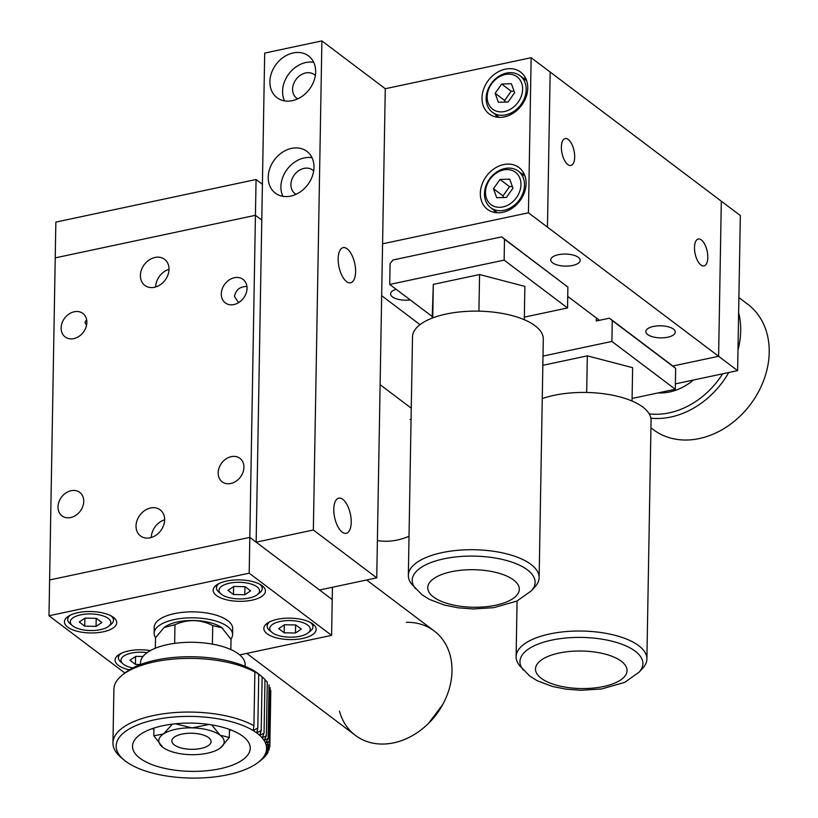 <?xml version="1.0" encoding="UTF-8"?>
<svg xmlns="http://www.w3.org/2000/svg" width="818" height="818" viewBox="0 0 818 818"><rect width="100%" height="100%" fill="white"/><g stroke="black" fill="none" stroke-linecap="round" stroke-linejoin="round"><path stroke-width="1.23" d="M164.633 519.819A16.35 12.996 -53 0 0 151.31 537.487M169.009 269.306A16.35 12.996 -53 0 0 155.686 286.965M150.594 507.978A16.35 12.996 127 0 1 160.185 509.839A16.35 12.996 127 0 1 163.569 525.453A16.35 12.996 127 0 1 150.072 537.804A16.35 12.996 127 0 1 140.492 535.943A16.35 12.996 127 0 1 137.097 520.32A16.35 12.996 127 0 1 150.594 507.978M154.97 257.455A16.35 12.996 127 0 1 164.561 259.316A16.35 12.996 127 0 1 167.946 274.94A16.35 12.996 127 0 1 154.449 287.282A16.35 12.996 127 0 1 144.858 285.421A16.35 12.996 127 0 1 141.473 269.807A16.35 12.996 127 0 1 154.97 257.455M332.435 587.263L331.597 635.361L239.715 654.891M262.404 184.285L256.065 179.51L255.431 215.298L55.225 257.874L255.431 215.298L261.77 220.073L255.431 215.298L249.817 537.385L332.22 599.563L249.817 537.385L249.193 573.183L331.597 635.361M239.142 302.271L237.844 301.556L234.469 296.464C235.748 290.053 239.623 286.74 246.085 286.525L246.954 286.617M233.928 304.552A14.714 11.697 -53 0 0 246.075 293.437A14.714 11.697 -53 0 0 243.028 279.378A14.714 11.697 -53 0 0 234.398 277.711A14.714 11.697 -53 0 0 222.251 288.815A14.714 11.697 -53 0 0 225.298 302.875A14.714 11.697 -53 0 0 233.928 304.552M230.809 483.489A14.714 11.697 -53 0 0 242.956 472.385A14.714 11.697 -53 0 0 239.909 458.325A14.714 11.697 -53 0 0 231.279 456.649A14.714 11.697 -53 0 0 219.132 467.763A14.714 11.697 -53 0 0 222.179 481.822A14.714 11.697 -53 0 0 230.809 483.489M238.427 301.934A10.787 4.427 -179 0 0 239.337 302.169M73.763 338.611A14.714 11.697 -53 0 0 85.91 327.497A14.714 11.697 -53 0 0 82.863 313.447A14.714 11.697 -53 0 0 74.233 311.77A14.714 11.697 -53 0 0 62.086 322.885A14.714 11.697 -53 0 0 65.133 336.934A14.714 11.697 -53 0 0 73.763 338.611M70.645 517.549A14.714 11.697 -53 0 0 82.792 506.444A14.714 11.697 -53 0 0 79.745 492.385A14.714 11.697 -53 0 0 71.115 490.708A14.714 11.697 -53 0 0 58.968 501.823A14.714 11.697 -53 0 0 62.015 515.882A14.714 11.697 -53 0 0 70.645 517.549M256.065 179.51L55.849 222.087L49.612 579.972L249.817 537.385L49.612 579.972L48.978 615.76L249.193 573.183M86.35 325.094L85.011 322.578L85.921 320.584M67.689 627.109A26.166 10.726 -179 0 0 97.025 632.723A26.166 10.726 -179 0 0 116.729 622.692A26.166 10.726 -179 0 0 113.446 617.375A26.166 10.726 -179 0 0 84.111 611.752A26.166 10.726 -179 0 0 64.418 621.782A26.166 10.726 -179 0 0 67.689 627.109M150.389 650.576A26.166 10.726 -179 0 0 115.123 660.044A26.166 10.726 -179 0 0 118.405 665.371A26.166 10.726 -179 0 0 129.356 669.87M262.179 585.739A26.166 10.726 1 0 1 265.451 591.066A26.166 10.726 1 0 1 245.748 601.097A26.166 10.726 1 0 1 216.412 595.473A26.166 10.726 1 0 1 213.14 590.156A26.166 10.726 1 0 1 232.844 580.126A26.166 10.726 1 0 1 262.179 585.739M312.885 624.011A26.166 10.726 1 0 1 316.167 629.328A26.166 10.726 1 0 1 296.464 639.359A26.166 10.726 1 0 1 267.128 633.735A26.166 10.726 1 0 1 263.846 628.418A26.166 10.726 1 0 1 283.549 618.388A26.166 10.726 1 0 1 312.885 624.011M124.888 673.03L48.978 615.76M155.553 637.672A39.244 16.084 1 0 1 154.121 633.224L154.224 627.263A39.244 16.084 1 0 1 170.788 614.492A39.244 16.084 1 0 1 211.606 613.95A39.244 16.084 1 0 1 232.69 628.633L232.588 634.594A39.244 16.084 1 0 1 230.901 639.134M154.121 633.224A39.244 16.084 1 0 1 170.676 620.453A39.244 16.084 1 0 1 211.504 619.911A39.244 16.084 1 0 1 232.588 634.594M195.543 733.47A19.622 8.047 1 0 1 211.095 741.619A19.622 8.047 1 0 1 187.424 749.083A19.622 8.047 1 0 1 171.862 740.934A19.622 8.047 1 0 1 195.543 733.47M222.731 628.459A32.7 13.405 -179 0 0 222.66 628.398A32.7 13.405 -179 0 0 221.944 627.835L222.66 628.398M212.404 644.124L212.721 625.545L221.954 627.835L231.024 639.349L230.85 649.553M221.944 627.835A32.7 13.405 -179 0 0 192.823 620.504A32.7 13.405 -179 0 0 164.254 627.375A32.7 13.405 -179 0 0 164.152 627.467L174.97 624.727L174.653 643.357M155.338 648.234L155.522 637.713L164.254 627.375M212.721 625.545C200.359 619.257 187.772 618.991 174.97 624.727M366.628 579.982L434.194 630.964A65.399 51.974 127 0 1 447.743 693.439A65.399 51.974 127 0 1 393.755 742.826A65.399 51.974 127 0 1 355.411 735.382L246.75 653.398M406.434 622.304A65.399 51.974 127 0 1 452.006 671.005A65.399 51.974 127 0 1 443.019 703.981A65.399 51.974 127 0 1 428.039 723.838A65.399 51.974 127 0 1 339.46 711.057M409.031 536.271A65.399 51.974 127 0 1 397.303 540.023A65.399 51.974 127 0 1 377.395 540.514A65.399 51.974 127 0 0 409.031 536.271M409.971 419.501A65.399 51.974 127 0 1 411.065 419.501M132.802 667.928A20.276 8.313 1 0 1 123.549 664.277A20.276 8.313 1 0 1 123.109 663.919A20.276 8.313 1 0 1 125.808 654.911A20.276 8.313 1 0 1 147.138 652.631M121.258 653.306A22.894 9.387 -179 0 0 118.436 657.713A22.894 9.387 -179 0 0 120.808 661.977L123.109 663.919M245.114 666.363L245.144 664.645A52.321 21.452 1 0 0 198.754 642.508A52.321 21.452 1 0 0 141.77 658.326A52.321 21.452 1 0 0 140.522 662.825L140.492 664.533L135.451 664.4L129.96 660.259L135.788 656.363L142.976 656.517M135.583 656.496L135.451 664.4M272.271 632.641A20.276 8.313 1 0 1 271.832 632.294A20.276 8.313 1 0 1 280.605 621.373A20.276 8.313 1 0 1 307.742 625.105A20.276 8.313 1 0 1 308.049 632.928A20.276 8.313 1 0 1 290.339 637.191A20.276 8.313 1 0 1 272.271 632.641M269.981 621.68A22.894 9.387 -179 0 0 267.159 626.087A22.894 9.387 -179 0 0 269.531 630.351L271.832 632.294M308.049 632.928L310.421 631.056A22.894 9.387 -179 0 0 312.936 626.885A22.894 9.387 -179 0 0 310.267 622.386M295.492 633.02L284.173 632.764L278.682 628.623L284.521 624.727L295.84 624.972L301.331 629.124L295.492 633.02L295.635 624.972M284.306 624.87L284.173 632.764M221.566 594.379A20.276 8.313 1 0 1 221.116 594.032A20.276 8.313 1 0 1 229.889 583.111A20.276 8.313 1 0 1 257.026 586.843A20.276 8.313 1 0 1 257.343 594.655A20.276 8.313 1 0 1 239.623 598.929A20.276 8.313 1 0 1 221.566 594.379M219.275 583.418A22.894 9.387 -179 0 0 216.453 587.825A22.894 9.387 -179 0 0 218.815 592.079L221.116 594.032M257.343 594.655L259.705 592.794A22.894 9.387 -179 0 0 262.22 588.623A22.894 9.387 -179 0 0 259.562 584.124M244.786 594.747L233.457 594.502L227.966 590.361L233.805 586.465L245.134 586.71L250.625 590.852L244.786 594.747L244.93 586.71M233.6 586.608L233.457 594.502M72.833 626.005A20.276 8.313 1 0 1 72.393 625.658A20.276 8.313 1 0 1 81.166 614.737A20.276 8.313 1 0 1 108.303 618.469A20.276 8.313 1 0 1 108.61 626.291A20.276 8.313 1 0 1 90.9 630.555A20.276 8.313 1 0 1 72.833 626.005M70.542 615.044A22.894 9.387 -179 0 0 67.72 619.451A22.894 9.387 -179 0 0 70.092 623.715L72.393 625.658M108.61 626.291L110.982 624.431A22.894 9.387 -179 0 0 113.498 620.249A22.894 9.387 -179 0 0 110.829 615.75M96.064 626.384L84.735 626.138L79.244 621.997L85.082 618.101L96.401 618.347L101.892 622.488L96.064 626.384L96.197 618.336M84.878 618.234L84.735 626.138M112.956 742.887L113.896 689.206A78.487 32.168 1 0 1 115.778 682.457A78.487 32.168 1 0 1 122.516 674.901A78.487 32.168 1 0 1 254.868 672.028L253.928 725.709A78.487 32.168 -179 0 0 208.518 713.102A78.487 32.168 -179 0 0 114.837 736.139A78.487 32.168 -179 0 0 112.956 742.887A78.487 32.168 -179 0 0 121.074 757.488L123.958 759.922A75.215 30.828 -179 0 0 175.001 777.1A75.215 30.828 -179 0 0 258.314 762.274A75.215 30.828 -179 0 0 207.752 717.386A75.215 30.828 -179 0 0 132.23 727.335A75.215 30.828 -179 0 0 123.958 759.922M258.314 762.274L261.279 759.942A78.487 32.168 -179 0 0 268.018 752.376L268.048 750.914M269.04 684.83L268.099 738.511L265.553 742.979L269.265 741.282L266.392 745.648L269.838 744.073L266.658 748.337L269.828 746.865L266.361 751.006L269.214 749.646L265.492 753.654L268.018 752.376M268.099 738.511L264.163 740.341L266.361 735.781L262.22 737.754L264.05 733.122L259.735 735.239L261.198 730.535L256.74 732.805L257.813 728.061L253.253 730.484L253.928 725.709M248.815 753.327A58.865 24.131 -179 0 0 250.226 748.265A58.865 24.131 -179 0 0 198.028 723.357A58.865 24.131 -179 0 0 133.927 741.149A58.865 24.131 -179 0 0 132.516 746.21A58.865 24.131 -179 0 0 184.715 771.118A58.865 24.131 -179 0 0 248.815 753.327M269.265 741.282L270.196 687.601M264.981 679.881L267.292 682.1L266.361 735.781M269.838 744.073L270.778 690.392M260.778 675.729L264.991 679.441L264.05 733.122M269.828 746.865L270.758 693.183M257.813 728.061L258.754 674.38L257.782 673.306L262.128 676.854L259.838 674.911A75.215 30.828 1 0 0 192.956 656.762A75.215 30.828 1 0 0 125.481 672.57L122.516 674.901M262.128 676.854L261.198 730.535M269.214 749.646L269.255 747.56M231.167 730.034A58.865 24.131 1 0 1 229.429 730.617M153.927 729.298A58.865 24.131 1 0 1 152.209 728.654M258.754 674.38L254.296 670.985L254.868 672.028M174.316 744.922A19.622 8.047 -179 0 0 200.584 748.531A19.622 8.047 -179 0 0 209.071 737.969A19.622 8.047 -179 0 0 208.641 737.631A19.622 8.047 -179 0 0 191.156 733.225A19.622 8.047 -179 0 0 174.019 737.355A19.622 8.047 -179 0 0 174.316 744.922M220.686 747.734L229.306 737.488L220.083 735.198A32.7 13.405 1 0 1 220.584 747.816A32.7 13.405 1 0 1 219.5 748.593A32.7 13.405 1 0 1 190.901 754.677A32.7 13.405 1 0 1 162.874 747.355L153.815 735.842L153.948 728.071M172.424 724.124L163.457 733.961L153.815 735.842M175.287 723.797L192.056 727.877L209.071 724.482M162.874 747.355A32.7 13.405 1 0 1 162.168 746.793A32.7 13.405 1 0 1 163.457 733.961A32.7 13.405 1 0 1 192.056 727.877A32.7 13.405 1 0 1 220.083 735.198L211.729 724.891M229.306 737.488L229.449 729.39M355.595 271.801A17.986 8.057 -102 0 1 350.615 282.813A17.986 8.057 -102 0 1 338.161 258.652A17.986 8.057 -102 0 1 343.141 247.629A17.986 8.057 -102 0 1 355.595 271.801M351.219 522.324A17.986 8.057 -102 0 1 346.249 533.336A17.986 8.057 -102 0 1 333.785 509.164A17.986 8.057 -102 0 1 338.764 498.152A17.986 8.057 -102 0 1 351.219 522.324M292.353 100.665A26.166 20.787 127 0 1 277.016 97.69A26.166 20.787 127 0 1 271.596 72.7A26.166 20.787 127 0 1 293.192 52.945A26.166 20.787 127 0 1 308.529 55.921A26.166 20.787 127 0 1 313.948 80.91A26.166 20.787 127 0 1 292.353 100.665M284.552 100.89A26.166 20.787 127 0 1 305.86 62.516A26.166 20.787 127 0 1 313.672 62.291M290.687 196.105A26.166 20.787 127 0 1 275.349 193.13A26.166 20.787 127 0 1 269.93 168.14A26.166 20.787 127 0 1 291.525 148.385A26.166 20.787 127 0 1 306.862 151.361A26.166 20.787 127 0 1 312.282 176.351A26.166 20.787 127 0 1 290.687 196.105M282.885 196.32A26.166 20.787 127 0 1 304.194 157.946A26.166 20.787 127 0 1 312.006 157.721M313.672 170.962A14.714 11.697 -53 0 0 312.65 170.062A14.714 11.697 -53 0 0 304.02 168.385A14.714 11.697 -53 0 0 291.873 179.5A14.714 11.697 -53 0 0 294.92 193.559A14.714 11.697 -53 0 0 296.065 194.295M315.339 75.522A14.714 11.697 -53 0 0 314.316 74.622A14.714 11.697 -53 0 0 305.687 72.955A14.714 11.697 -53 0 0 293.539 84.06A14.714 11.697 -53 0 0 296.586 98.119A14.714 11.697 -53 0 0 297.732 98.855M376.74 577.835L385.278 88.733L321.893 40.9L313.355 530.003L376.74 577.835L319.541 590.003L256.157 542.17L313.355 530.003M256.157 542.17L264.695 53.068L321.893 40.9M694.492 247.435A13.732 6.145 78 0 0 704.012 265.891A13.732 6.145 78 0 0 707.805 257.486A13.732 6.145 78 0 0 698.296 239.03A13.732 6.145 78 0 0 694.492 247.435M561.383 146.995A13.732 6.145 78 0 0 570.892 165.451A13.732 6.145 78 0 0 574.686 157.036A13.732 6.145 78 0 0 565.177 138.579A13.732 6.145 78 0 0 561.383 146.995M381.669 295.687L420.023 324.634M410.227 299.909A14.714 6.033 1 0 1 390.585 293.897A14.714 6.033 1 0 1 396.157 289.296M491.679 238.999L403.018 257.854M385.278 88.733L531.148 57.71L550.166 72.056L547.457 227.138L550.166 72.056L740.331 215.543L737.621 370.626L675.382 383.867M572.6 265.472A14.714 6.033 1 0 1 550.759 259.838A14.714 6.033 1 0 1 558.336 254.715A14.714 6.033 1 0 1 580.187 260.349A14.714 6.033 1 0 1 572.6 265.472M667.682 337.221A14.714 6.033 1 0 1 645.842 331.587A14.714 6.033 1 0 1 653.418 326.454A14.714 6.033 1 0 1 675.269 332.098A14.714 6.033 1 0 1 667.682 337.221M531.148 57.71L528.438 212.792L718.603 356.28L721.312 201.197L718.603 356.28L737.621 370.626M542.999 356.086L611.895 341.433L675.29 389.266L675.658 368.386L672.846 366.014L718.603 356.28L672.846 366.014L609.451 318.182L596.302 320.983L596.353 317.977M599.441 320.308L567.733 296.382M406.168 257.189L393.008 259.981L390.094 263.58L389.736 284.449L504.133 260.124L567.528 307.957L567.886 287.077L501.69 236.872L488.54 239.674M504.133 260.124L504.501 239.245L567.886 287.077M501.69 236.872L504.501 239.245M389.736 284.449L432.211 316.505M524.328 317.139L567.528 307.957M611.895 341.433L612.263 320.554L675.658 368.386M609.451 318.182L612.263 320.554M632.089 398.448L675.29 389.266M527.763 88.139A26.166 20.787 127 0 1 513.724 112.884A26.166 20.787 127 0 1 489.123 113.886A26.166 20.787 127 0 1 482.006 97.874A26.166 20.787 127 0 1 496.045 73.129A26.166 20.787 127 0 1 520.647 72.127A26.166 20.787 127 0 1 527.763 88.139M496.659 117.086A26.166 20.787 127 0 1 495.739 114.786M526.097 183.58A26.166 20.787 127 0 1 512.058 208.314A26.166 20.787 127 0 1 487.456 209.326A26.166 20.787 127 0 1 480.34 193.304A26.166 20.787 127 0 1 494.379 168.569A26.166 20.787 127 0 1 518.98 167.557A26.166 20.787 127 0 1 526.097 183.58M494.992 212.527A26.166 20.787 127 0 1 494.072 210.216M528.438 212.792L382.579 243.815M521.649 173.672A26.166 20.787 127 0 1 524.123 173.927M523.316 78.242A26.166 20.787 127 0 1 525.79 78.487M586.68 392.466L587.324 355.85L542.835 365.319M632.048 401.035L632.631 367.681L587.324 355.85M640.77 670.044A65.399 26.81 -179 0 0 646.895 658.991A65.399 26.81 -179 0 0 549.808 633.94A65.399 26.81 -179 0 0 516.107 656.711A65.399 26.81 -179 0 0 521.833 667.969M646.895 658.991L651.056 420.411A65.399 26.81 -179 0 0 553.97 395.35A65.399 26.81 -179 0 0 542.262 398.581M639.144 672.13L642.907 667.969A65.399 26.81 -179 0 0 638.705 645.688A65.399 26.81 -179 0 0 554.757 632.999A65.399 26.81 -179 0 0 519.778 665.811L529.747 676.067L537.252 680.74L552.324 686.425L565.892 689.134L580.974 690.269L601.567 688.96L624.666 682.386L639.144 672.13A61.483 25.205 -179 0 0 635.187 651.189A61.483 25.205 -179 0 0 556.281 639.257A61.483 25.205 -179 0 0 523.397 670.106M432.18 318.12L433.325 284.378L432.742 317.905M478.919 311.157L479.563 274.541L433.325 284.378M524.287 319.726L524.87 286.372L479.563 274.541M533.009 588.735A65.399 26.81 -179 0 0 539.134 577.682A65.399 26.81 -179 0 0 442.047 552.631A65.399 26.81 -179 0 0 408.346 575.402A65.399 26.81 -179 0 0 414.072 586.659M539.134 577.682L543.295 339.102A65.399 26.81 -179 0 0 446.209 314.04A65.399 26.81 -179 0 0 412.507 336.811L408.346 575.402M531.383 590.821L535.146 586.659A65.399 26.81 -179 0 0 530.943 564.379A65.399 26.81 -179 0 0 446.996 551.69A65.399 26.81 -179 0 0 412.016 584.502L421.986 594.758L429.491 599.43L444.563 605.115L458.131 607.825L473.213 608.96L493.806 607.651L516.904 601.077L531.383 590.821A61.483 25.205 -179 0 0 527.426 569.88A61.483 25.205 -179 0 0 448.52 557.948A61.483 25.205 -179 0 0 415.636 588.796M516.598 197.445A20.276 16.115 127 0 1 491.567 205.032A20.276 16.115 127 0 1 489.839 179.439A20.276 16.115 127 0 1 514.87 171.852A20.276 16.115 127 0 1 516.598 197.445M489.389 179.234A22.894 18.19 -53 0 0 490.698 207.67A22.894 18.19 -53 0 0 519.583 199.561A22.894 18.19 -53 0 0 518.275 171.126A22.894 18.19 -53 0 0 489.389 179.234M509.726 179.173L512.947 188.16L506.434 197.435L496.71 197.711L493.489 188.723L500.002 179.449L509.726 179.173M512.365 186.545L509.512 186.627L500.002 179.449M509.512 186.627L502.998 195.901L493.489 188.723M503.581 197.516L502.998 195.901M518.264 102.005A20.276 16.115 127 0 1 493.234 109.592A20.276 16.115 127 0 1 491.506 84.009A20.276 16.115 127 0 1 516.536 76.422A20.276 16.115 127 0 1 518.264 102.005M491.056 83.804A22.894 18.19 -53 0 0 492.364 112.24A22.894 18.19 -53 0 0 521.25 104.121A22.894 18.19 -53 0 0 519.941 75.685A22.894 18.19 -53 0 0 491.056 83.804M511.393 83.743L514.614 92.731L508.101 101.994L498.377 102.27L495.156 93.283L501.669 84.019L511.393 83.743M514.031 91.115L511.178 91.197L501.669 84.019M511.178 91.197L504.665 100.461L495.156 93.283M505.248 102.076L504.665 100.461M650.872 418.172A78.487 62.372 -53 0 0 728.756 372.517M737.979 350.053A78.487 62.372 -53 0 0 738.634 312.67M738.899 297.568L747.846 304.327A78.487 62.372 127 0 1 752.754 308.56A78.487 62.372 127 0 1 745.188 410.841A78.487 62.372 127 0 1 653.306 429.624L650.923 427.834M649.195 413.836A75.215 59.765 -53 0 0 722.631 373.816M658.224 392.885A52.321 41.575 -53 0 0 693.47 380.022M443.019 703.981L442.661 704.646A61.483 48.855 127 0 1 428.581 723.306L428.039 723.838M541.25 678.296A45.788 18.763 1 0 1 559.103 653.04A45.788 18.763 1 0 1 621.332 661.271A45.788 18.763 1 0 1 603.48 686.527A45.788 18.763 1 0 1 541.25 678.296M433.489 596.987A45.788 18.763 1 0 1 451.342 571.731A45.788 18.763 1 0 1 513.571 579.962A45.788 18.763 1 0 1 495.718 605.218A45.788 18.763 1 0 1 433.489 596.987M442.661 704.646L428.581 723.306M411.26 408.192L380.114 384.685M118.436 657.713L118.487 654.911M267.159 626.087L267.21 623.285M312.936 626.885L312.987 624.083M216.453 587.825L216.494 585.023M262.22 588.623L262.271 585.821M67.72 619.451L67.771 616.649M113.498 620.249L113.549 617.447M516.107 656.711L517.078 600.995M490.698 207.67L497.467 212.782M518.275 171.126L525.044 176.228M492.364 112.24L499.133 117.342M519.941 75.685L526.71 80.798"/></g></svg>
